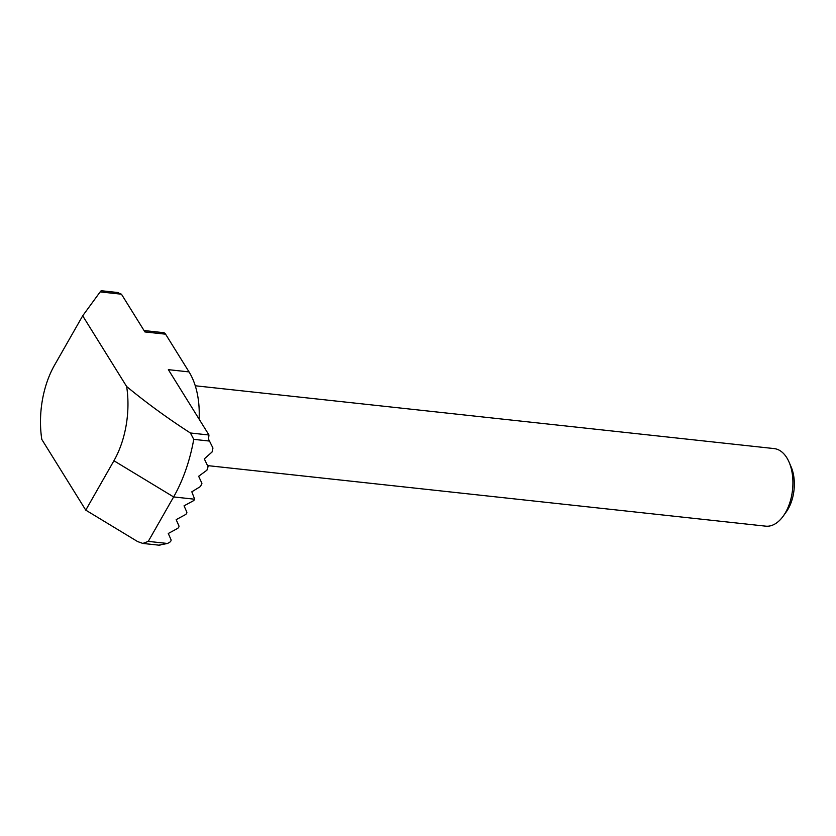 <?xml version="1.0" encoding="UTF-8"?>
<svg xmlns="http://www.w3.org/2000/svg" width="836" height="836" viewBox="0 0 836 836"><rect width="100%" height="100%" fill="white"/><g stroke="black" fill="none" stroke-linecap="round" stroke-linejoin="round"><path stroke-width="1.25" d="M207.537 465.6L765.692 526.157A39.01 22.771 -83.8 0 0 783.238 516.115A39.01 22.771 -83.8 0 0 785.537 512.52A39.01 22.771 -83.8 0 0 789.09 462.162A39.01 22.771 -83.8 0 0 774.115 448.587L195.258 385.772M783.238 516.115L786.268 511.893A32.51 18.967 -83.8 0 0 788.181 508.905A32.51 18.967 -83.8 0 0 791.149 466.937L789.09 462.162M144.043 330.544L163.48 332.655A6.5 3.793 96.2 0 1 165.591 334.181L189.04 371.905A65.02 37.944 96.2 0 1 199.093 419.118M117.395 292.527L121.46 294.209L100.153 291.9L82.691 315.809L126.654 386.535C146.551 402.942 167.796 418.428 190.389 432.985L208.969 435.002L168.36 369.658L189.04 371.905M165.591 334.181L144.91 331.934L121.46 294.209M208.969 435.002L208.519 439.13L209.502 441.063L193.753 439.349A123.54 72.095 96.2 0 1 173.627 496.939L148.275 541.383L167.493 543.473L159.018 545.114M167.493 543.473L169.405 542.428A2.602 1.693 148.1 0 0 170.993 539.638L168.276 533.483L177.284 528.603A2.602 1.693 148.1 0 0 178.883 525.813L176.166 519.658L185.174 514.777A2.602 1.693 148.1 0 0 186.773 511.987L184.045 505.832L193.064 500.952A2.602 1.693 148.1 0 0 194.652 499.217L191.82 491.808L200.535 486.468L201.925 483.333L198.644 476.28L206.92 470.208L208.059 466.697L204.308 458.88L212.072 451.994L212.95 448.044L209.502 441.063M159.969 545.281L142.851 543.431L137.606 541.561L85.763 510.138L41.8 439.412A74.122 43.253 -83.8 0 1 54.528 365.186L82.691 315.809M85.763 510.138L113.926 460.751A74.122 43.253 -83.8 0 0 126.654 386.535M193.753 439.349L190.389 432.985M142.851 543.431L148.275 541.383M100.153 291.9L101.166 290.719L118.304 292.579M194.652 499.217L173.627 496.939L113.926 460.751"/></g></svg>

